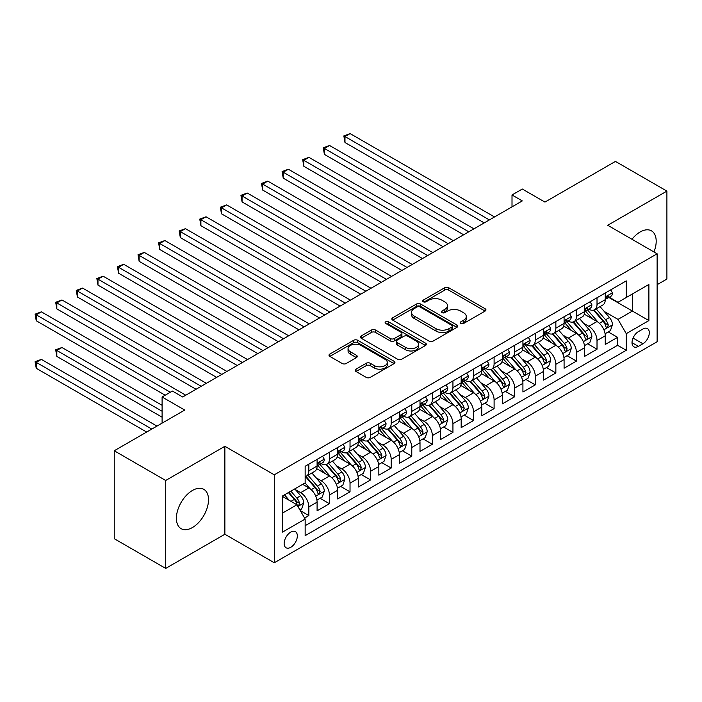 <?xml version="1.0" encoding="UTF-8"?>
<svg xmlns="http://www.w3.org/2000/svg" width="702" height="702" viewBox="0 0 702 702"><rect width="100%" height="100%" fill="white"/><g stroke="black" fill="none" stroke-linecap="round" stroke-linejoin="round"><path stroke-width="1.05" d="M460.819 323.464A2.001 1.158 0 0 0 463.645 323.464L485.108 311.074A2.861 1.65 0 0 0 485.951 309.907A2.861 1.65 0 0 0 485.108 308.74L448.745 287.741A2.861 1.65 0 0 0 444.708 287.741L423.236 300.131A2.001 1.158 0 0 0 422.657 300.947A2.001 1.158 0 0 0 423.236 301.763A2.001 1.158 0 0 0 426.07 301.763L428.843 300.166A9.144 5.283 0 0 1 441.777 300.166L444.805 301.913A9.144 5.283 0 0 1 447.481 305.642A9.144 5.283 0 0 1 444.805 309.38L442.032 310.986A2.001 1.158 0 0 0 441.444 311.802A2.001 1.158 0 0 0 442.032 312.618A2.001 1.158 0 0 0 444.857 312.618L447.63 311.012A9.144 5.283 0 0 1 460.565 311.012L463.592 312.759A9.144 5.283 0 0 1 466.277 316.497A9.144 5.283 0 0 1 463.592 320.226L460.819 321.832A2.001 1.158 0 0 0 460.231 322.648A2.001 1.158 0 0 0 460.819 323.464L460.819 321.832M192.462 527.527A22.701 13.11 120 0 0 207.292 507.52A22.701 13.11 120 0 0 203.808 489.329A22.701 13.11 120 0 0 192.462 490.452A22.701 13.11 120 0 0 177.624 510.459A22.701 13.11 120 0 0 181.107 528.659A22.701 13.11 120 0 0 192.462 527.527M653.966 251.965A22.701 13.11 120 0 0 651.491 230.861A22.701 13.11 120 0 0 640.145 231.985A22.701 13.11 120 0 0 631.976 239.277M290.742 547.314A9.319 5.379 120 0 0 296.832 539.11A9.319 5.379 120 0 0 295.402 531.642A9.319 5.379 120 0 0 290.742 532.107A9.319 5.379 120 0 0 284.661 540.312A9.319 5.379 120 0 0 286.083 547.779A9.319 5.379 120 0 0 290.742 547.314M356.011 369.155A2.861 1.65 0 0 0 355.177 370.323A2.861 1.65 0 0 0 356.011 371.49L366.216 377.386A2.861 1.65 0 0 0 370.252 377.386L394.094 363.618A2.861 1.65 0 0 0 394.928 362.451A2.861 1.65 0 0 0 394.094 361.284L357.73 340.286A2.861 1.65 0 0 0 353.685 340.286L329.843 354.054A2.861 1.65 0 0 0 329.01 355.221A2.861 1.65 0 0 0 329.843 356.388L342.172 363.504A2.861 1.65 0 0 0 346.209 363.504L356.414 357.608A2.861 1.65 0 0 0 357.248 356.449A2.861 1.65 0 0 0 356.414 355.282L350.307 351.755A7.643 4.414 0 0 1 348.06 348.631A7.643 4.414 0 0 1 352.781 344.55A7.643 4.414 0 0 1 361.109 345.507L385.056 359.336A7.643 4.414 0 0 1 387.293 362.451A7.643 4.414 0 0 1 382.572 366.532A7.643 4.414 0 0 1 374.245 365.575L370.252 363.267A2.861 1.65 0 0 0 366.216 363.267L356.011 369.155L356.011 371.49M657.125 284.687L666.9 279.045L666.9 191.102L615.443 161.399L544.945 202.097L522.306 189.022L512.012 194.972L522.306 200.912L182.678 396.99L172.394 391.049L162.101 396.99L162.101 423.13M165.698 480.475L165.698 568.409L224.877 534.248L224.877 446.305L165.698 480.475L114.242 450.763L184.74 410.065L162.101 396.99M224.877 446.305L274.28 474.824L657.125 253.791L657.125 341.734L274.28 562.767L274.28 474.824M666.9 191.102L607.721 225.272L657.125 253.791M429.045 341.111A2.861 1.65 0 0 0 433.09 341.111L456.932 327.343A2.861 1.65 0 0 0 457.765 326.176A2.861 1.65 0 0 0 456.932 325.008L420.559 304.01A2.861 1.65 0 0 0 416.523 304.01L392.681 317.778A2.861 1.65 0 0 0 391.848 318.945A2.861 1.65 0 0 0 392.681 320.112L429.045 341.111M386.512 323.894A2.001 1.158 0 0 1 388.539 324.175L388.539 321.806L425.509 343.146A2.861 1.65 0 0 1 426.351 344.313A2.861 1.65 0 0 1 425.509 345.481L401.667 359.248A2.861 1.65 0 0 1 397.63 359.248L361.267 338.25L361.267 335.916A2.861 1.65 0 0 0 360.424 337.083A2.861 1.65 0 0 0 361.267 338.25M361.267 335.916L371.463 330.028A2.861 1.65 0 0 1 375.509 330.028L390.259 338.539A2.861 1.65 0 0 0 394.296 338.539L401.061 334.635A2.861 1.65 0 0 0 401.904 333.468A2.861 1.65 0 0 0 401.061 332.3L385.714 323.438A2.001 1.158 0 0 1 385.126 322.622A2.001 1.158 0 0 1 386.363 321.551A2.001 1.158 0 0 1 388.539 321.806M165.698 568.409L114.242 538.697L114.242 450.763M304.589 518.05L308.854 515.584L300.316 510.652M295.454 489.671L300.623 492.655A11.644 6.722 60 0 1 308.854 506.914L317.093 502.158L317.093 510.837L329.44 503.703L320.077 498.297M316.04 477.781L321.209 480.765A11.644 6.722 60 0 1 329.44 495.033L337.671 490.277L337.671 498.947L350.026 491.821L340.654 486.416M336.618 465.9L341.786 468.883A11.644 6.722 60 0 1 350.026 483.143L358.257 478.395L358.257 487.065L370.603 479.94L361.24 474.526M357.204 454.018L362.372 457.002A11.644 6.722 60 0 1 370.603 471.261L378.843 466.505L378.843 475.184L391.19 468.05L381.827 462.644M377.79 442.137L382.959 445.121A11.644 6.722 60 0 1 391.19 459.38L399.42 454.624L399.42 463.302L411.776 456.168L402.404 450.763M398.367 430.247L403.536 433.231A11.644 6.722 60 0 1 411.776 447.499L420.007 442.743L420.007 451.412L432.353 444.287L422.99 438.882M418.954 418.366L424.122 421.349A11.644 6.722 60 0 1 432.353 435.609L440.584 430.861L440.584 439.531L452.939 432.406L443.576 426.991M439.54 406.484L444.708 409.468A11.644 6.722 60 0 1 452.939 423.727L461.17 418.971L461.17 427.65L473.525 420.516L464.154 415.11M460.117 394.603L465.286 397.586A11.644 6.722 60 0 1 473.525 411.846L481.756 407.09L481.756 415.768L494.103 408.634L484.74 403.229M480.703 382.713L485.872 385.696A11.644 6.722 60 0 1 494.103 399.964L502.334 395.208L502.334 403.878L514.689 396.753L505.326 391.347M501.289 370.832L506.458 373.815A11.644 6.722 60 0 1 514.689 388.074L522.92 383.327L522.92 391.997L535.275 384.871L525.903 379.457M521.867 358.95L527.035 361.934A11.644 6.722 60 0 1 535.275 376.193L543.506 371.437L543.506 380.115L555.852 372.981L546.489 367.576M542.453 347.069L547.621 350.052A11.644 6.722 60 0 1 555.852 364.312L564.083 359.556L564.083 368.234L576.439 361.1L567.076 355.695M563.039 335.179L568.208 338.162A11.644 6.722 60 0 1 576.439 352.43L584.669 347.674L584.669 356.344L597.016 349.219L597.016 340.54A11.644 6.722 -120 0 0 588.785 326.281L583.616 323.297M587.653 343.813L597.016 349.219M317.093 502.158A11.644 6.722 -120 0 0 308.854 487.899L302.685 484.336M337.671 490.277A11.644 6.722 -120 0 0 329.44 476.017L316.707 468.664M358.257 478.395A11.644 6.722 -120 0 0 350.026 464.127L337.293 456.783M378.843 466.505A11.644 6.722 -120 0 0 370.603 452.246L357.88 444.901M399.42 454.624A11.644 6.722 -120 0 0 391.19 440.365L378.457 433.011M420.007 442.743A11.644 6.722 -120 0 0 411.776 428.483L399.043 421.13M440.584 430.861A11.644 6.722 -120 0 0 432.353 416.593L419.629 409.248M461.17 418.971A11.644 6.722 -120 0 0 452.939 404.712L440.207 397.367M481.756 407.09A11.644 6.722 -120 0 0 473.525 392.83L460.793 385.477M502.334 395.208A11.644 6.722 -120 0 0 494.103 380.949L481.379 373.596M522.92 383.327A11.644 6.722 -120 0 0 514.689 369.059L501.956 361.714M543.506 371.437A11.644 6.722 -120 0 0 535.275 357.178L522.542 349.833M564.083 359.556A11.644 6.722 -120 0 0 555.852 345.296L543.129 337.943M584.669 347.674A11.644 6.722 -120 0 0 576.439 333.415L563.706 326.061M642.918 329.019L638.39 331.634A9.021 5.212 120 0 0 632.493 339.584A9.021 5.212 120 0 0 633.88 346.814A9.021 5.212 120 0 0 638.39 346.367L642.918 343.752A9.021 5.212 120 0 0 648.815 335.802A9.021 5.212 120 0 0 647.428 328.571A9.021 5.212 120 0 0 642.918 329.019M282.511 513.092L296.92 504.773L305.151 519.032L305.151 535.67L626.245 350.289L626.245 333.652L618.014 319.392L604.203 311.416M305.151 519.032L282.511 532.107L282.511 495.981L305.151 482.906L305.151 466.268L626.245 280.888L626.245 297.525L648.894 284.45L648.894 320.577L626.245 333.652M321.095 463.592L321.209 463.653A11.644 6.722 60 0 0 327.027 464.233L335.258 459.477A11.644 6.722 -120 0 0 337.671 454.15L337.671 447.49M341.681 451.711L341.786 451.772A11.644 6.722 60 0 0 347.613 452.351L355.844 447.595A11.644 6.722 -120 0 0 358.257 442.269L358.257 435.609M362.267 439.829L362.372 439.891A11.644 6.722 60 0 0 368.19 440.47L376.43 435.714A11.644 6.722 -120 0 0 378.843 430.379L378.843 423.727M382.844 427.939L382.959 428.009A11.644 6.722 60 0 0 388.776 428.58L397.007 423.832A11.644 6.722 -120 0 0 399.42 418.497L399.42 411.846M403.431 416.058L403.536 416.119A11.644 6.722 60 0 0 409.363 416.698L417.593 411.942A11.644 6.722 -120 0 0 420.007 406.616L420.007 399.956M424.017 404.176L424.122 404.238A11.644 6.722 60 0 0 429.94 404.817L438.18 400.061A11.644 6.722 -120 0 0 440.584 394.735L440.584 388.074M444.594 392.295L444.708 392.357A11.644 6.722 60 0 0 450.526 392.927L458.757 388.18A11.644 6.722 -120 0 0 461.17 382.844L461.17 376.193M465.18 380.405L465.286 380.475A11.644 6.722 60 0 0 471.112 381.046L479.343 376.298A11.644 6.722 -120 0 0 481.756 370.963L481.756 364.312M485.766 368.524L485.872 368.585A11.644 6.722 60 0 0 491.69 369.164L499.929 364.408A11.644 6.722 -120 0 0 502.334 359.082L502.334 352.422M506.344 356.642L506.458 356.704A11.644 6.722 60 0 0 512.276 357.283L520.507 352.527A11.644 6.722 -120 0 0 522.92 347.2L522.92 340.54M526.93 344.761L527.035 344.822A11.644 6.722 60 0 0 532.862 345.393L541.093 340.645A11.644 6.722 -120 0 0 543.506 335.31L543.506 328.659M547.516 332.871L547.621 332.941A11.644 6.722 60 0 0 553.439 333.511L561.679 328.764A11.644 6.722 -120 0 0 564.083 323.429L564.083 316.777M568.093 320.989L568.208 321.051A11.644 6.722 60 0 0 574.025 321.63L582.256 316.874A11.644 6.722 -120 0 0 584.669 311.548L584.669 304.887M305.151 525.693L617.602 345.296L617.602 337.337L605.256 344.463L605.256 335.793A11.644 6.722 -120 0 0 597.016 321.525L584.292 314.18M588.68 309.108L588.785 309.17A11.644 6.722 -120 0 0 594.612 309.749A11.644 6.722 -120 0 0 597.016 304.414L597.016 297.762M594.612 309.749L602.842 304.993A11.644 6.722 -120 0 0 605.256 299.666L605.256 293.006M308.854 464.127L308.854 470.788A11.644 6.722 60 0 1 306.441 476.114A11.644 6.722 60 0 1 305.151 476.588M306.441 476.114L314.68 471.367A11.644 6.722 -120 0 0 317.093 466.031L317.093 459.38M329.44 452.246L329.44 458.906A11.644 6.722 60 0 1 327.027 464.233M350.026 440.365L350.026 447.016A11.644 6.722 60 0 1 347.613 452.351M370.603 428.483L370.603 435.135A11.644 6.722 60 0 1 368.19 440.47M391.19 416.593L391.19 423.253A11.644 6.722 60 0 1 388.776 428.58M411.776 404.712L411.776 411.372A11.644 6.722 60 0 1 409.363 416.698M432.353 392.83L432.353 399.482A11.644 6.722 60 0 1 429.94 404.817M452.939 380.949L452.939 387.601A11.644 6.722 60 0 1 450.526 392.927M473.525 369.059L473.525 375.719A11.644 6.722 60 0 1 471.112 381.046M494.103 357.178L494.103 363.838A11.644 6.722 60 0 1 491.69 369.164M514.689 345.296L514.689 351.948A11.644 6.722 60 0 1 512.276 357.283M535.275 333.415L535.275 340.066A11.644 6.722 60 0 1 532.862 345.393M555.852 321.525L555.852 328.185A11.644 6.722 60 0 1 553.439 333.511M576.439 309.643L576.439 316.304A11.644 6.722 60 0 1 574.025 321.63M576.439 352.43L576.439 361.1M555.852 364.312L555.852 372.981M535.275 376.193L535.275 384.871M514.689 388.074L514.689 396.753M494.103 399.964L494.103 408.634M473.525 411.846L473.525 420.516M452.939 423.727L452.939 432.406M432.353 435.609L432.353 444.287M411.776 447.499L411.776 456.168M391.19 459.38L391.19 468.05M370.603 471.261L370.603 479.94M350.026 483.143L350.026 491.821M329.44 495.033L329.44 503.703M308.854 506.914L308.854 515.584M296.92 504.773L282.511 496.454M618.014 319.392L632.423 311.074L632.423 293.962L648.894 284.45M608.853 297.464L648.894 320.577M609.266 297.227L618.014 302.281L626.245 297.525M224.877 534.248L274.28 562.767M512.012 194.972L512.012 206.853M608.239 331.923L617.602 337.337M617.602 345.296L626.245 350.289M461.618 323.745L463.592 322.604A9.144 5.283 0 0 0 466.277 318.875L466.277 316.497M447.481 305.642L447.481 308.02A9.144 5.283 0 0 1 444.805 311.758L442.83 312.899M485.073 311.091L448.745 290.119A2.861 1.65 0 0 0 444.708 290.119L424.034 302.053M456.888 327.36L420.559 306.388A2.861 1.65 0 0 0 416.523 306.388L392.716 320.13M451.877 326.992A2.001 1.158 0 0 0 452.465 326.176A2.001 1.158 0 0 0 451.877 325.359L419.954 306.932A2.001 1.158 0 0 0 417.128 306.932L414.198 308.617A9.144 5.283 0 0 0 411.521 312.355A9.144 5.283 0 0 0 414.198 316.084L436.021 328.685A9.144 5.283 0 0 0 448.947 328.685L451.877 326.992L451.877 329.37A2.001 1.158 0 0 0 452.465 328.554L452.465 326.176M411.521 312.355L411.521 314.733A9.144 5.283 0 0 0 414.198 318.462L414.198 316.084M451.877 329.37L448.947 331.063A9.144 5.283 0 0 1 436.021 331.063L414.198 318.462M361.302 338.267L371.463 332.406L371.463 330.028M401.904 333.468L401.904 335.846A2.861 1.65 0 0 1 401.061 337.013L394.296 340.918A2.861 1.65 0 0 1 390.259 340.918L375.509 332.406A2.861 1.65 0 0 0 371.463 332.406M388.539 324.175L425.473 345.507M405.563 347.376A7.643 4.414 0 0 0 413.89 348.332A7.643 4.414 0 0 0 418.611 344.252A7.643 4.414 0 0 0 416.365 341.137L407.932 336.267A2.861 1.65 0 0 0 403.896 336.267L397.121 340.172A2.861 1.65 0 0 0 396.288 341.339A2.861 1.65 0 0 0 397.121 342.506L405.563 347.376L405.563 349.754A7.643 4.414 0 0 0 413.89 350.71A7.643 4.414 0 0 0 418.611 346.63L418.611 344.252M396.288 341.339L396.288 343.717A2.861 1.65 0 0 0 397.121 344.884L397.121 342.506M405.563 349.754L397.121 344.884M387.293 362.451L387.293 364.829A7.643 4.414 0 0 1 382.572 368.91A7.643 4.414 0 0 1 374.245 367.953L370.252 365.645A2.861 1.65 0 0 0 366.216 365.645L356.046 371.516M348.06 348.631L348.06 351.009A7.643 4.414 0 0 0 350.307 354.124L350.307 351.755M356.414 355.282L356.414 357.608L350.307 354.124M394.059 363.645L357.73 342.664A2.861 1.65 0 0 0 353.685 342.664L329.887 356.405M605.08 333.748L610.398 330.677L612.46 324.736A7.713 4.458 -120 0 0 609.45 317.497L600.052 306.607M598.165 322.279L587.416 309.836M592.049 318.655L585.81 311.434A18.48 10.67 -120 0 0 585.24 310.793M344.98 190.04L443.059 246.665L303.817 166.269L303.817 160.328L308.959 157.353L453.352 240.716M593.559 310.161L603.071 321.174A7.713 4.458 60 0 1 605.826 326.491L606.388 327.404L607.423 327.264L608.292 325.07A7.713 4.458 -120 0 0 605.545 319.752L596.138 308.862M594.12 309.986L604.343 321.814A3.931 2.273 60 0 1 605.335 323.359L608.292 325.07M610.705 289.856L612.46 292.892A7.713 4.458 60 0 1 610.863 296.305L606.949 298.561A7.713 4.458 -120 0 0 608.292 296.779L608.134 296.095M489.373 219.928L344.98 136.557L350.123 133.591L494.515 216.953M605.51 298.92L605.545 298.92A7.713 4.458 -120 0 0 606.949 298.561M607.3 296.209L608.292 296.779C607.809 295.621 606.984 296.095 605.826 298.21A7.713 4.458 60 0 1 605.256 299.306M484.222 222.894L344.98 142.506L344.98 136.557L343.848 135.907L350.123 133.591M344.98 142.506L343.848 135.907M584.494 345.63L589.82 342.558L591.874 336.618A7.713 4.458 -120 0 0 588.873 329.378L579.466 318.489M577.579 334.161L566.83 321.718M571.463 330.545L565.224 323.315A18.48 10.67 -120 0 0 564.654 322.674M324.394 201.922L422.472 258.547L283.231 178.15L283.231 172.209L288.373 169.243L432.765 252.606M572.972 322.051L582.484 333.064A7.713 4.458 60 0 1 585.24 338.373L585.801 339.294L586.846 339.145L587.706 336.951A7.713 4.458 -120 0 0 584.959 331.634L575.552 320.744M573.534 321.867L583.757 333.704A3.931 2.273 60 0 1 584.748 335.24L587.706 336.951M563.917 357.52L569.234 354.449L571.288 348.508A7.713 4.458 -120 0 0 568.287 341.26L558.88 330.37M557.002 346.051L546.253 333.608M550.877 342.427L544.647 335.205A18.48 10.67 -120 0 0 544.068 334.556M303.817 213.803L401.895 270.428L262.645 190.04L262.645 184.091L267.795 181.125L412.179 264.487M552.395 333.933L561.907 344.945A7.713 4.458 60 0 1 564.654 350.263L565.215 351.175L566.26 351.026L567.128 348.833A7.713 4.458 -120 0 0 564.373 343.515L554.975 332.634M552.957 333.748L563.171 345.586A3.931 2.273 60 0 1 564.162 347.121L567.128 348.833M543.33 369.401L548.648 366.33L550.71 360.389A7.713 4.458 -120 0 0 547.7 353.141L538.302 342.26M536.416 357.932L525.666 345.489M530.3 354.308L524.061 347.086A18.48 10.67 -120 0 0 523.49 346.446M283.231 225.684L381.309 282.309L242.067 201.922L242.067 195.981L247.209 193.006L391.602 276.369M531.809 345.814L541.321 356.827A7.713 4.458 60 0 1 544.076 362.144L544.638 363.057L545.673 362.908L546.542 360.714A7.713 4.458 -120 0 0 543.796 355.405L534.389 344.515M532.37 345.638L542.593 357.467A3.931 2.273 60 0 1 543.585 359.003L546.542 360.714M522.744 381.283L528.071 378.211L530.124 372.271A7.713 4.458 -120 0 0 527.123 365.031L517.716 354.141M515.83 369.814L505.08 357.371M509.713 366.19L503.474 358.968A18.48 10.67 -120 0 0 502.904 358.327M262.645 237.574L360.723 294.199L221.481 213.803L221.481 207.862L226.623 204.887L371.016 288.25M511.223 357.695L520.744 368.708A7.713 4.458 60 0 1 523.49 374.026L524.052 374.938L525.096 374.798L525.956 372.604A7.713 4.458 -120 0 0 523.209 367.286L513.803 356.397M511.784 357.52L522.007 369.357A3.931 2.273 60 0 1 522.999 370.893L525.956 372.604M590.128 301.746L591.874 304.773A7.713 4.458 60 0 1 590.277 308.187L586.363 310.442A7.713 4.458 -120 0 0 587.706 308.669L587.548 307.985M468.787 231.809L324.394 148.447L329.545 145.472L473.929 228.834M584.924 310.802L584.959 310.802A7.713 4.458 -120 0 0 586.363 310.442M586.714 308.09L587.706 308.669C587.223 307.502 586.398 307.976 585.24 310.091A7.713 4.458 60 0 1 584.669 311.188M463.645 234.775L324.394 154.387L324.394 148.447L323.262 147.789L329.545 145.472M324.394 154.387L323.262 147.789M569.541 313.627L571.288 316.655A7.713 4.458 60 0 1 569.691 320.068L565.786 322.323A7.713 4.458 -120 0 0 567.128 320.551L566.962 319.866M448.201 243.691L302.685 159.67L308.959 157.353M564.347 322.692L564.373 322.692A7.713 4.458 -120 0 0 565.786 322.323M566.128 319.972L567.128 320.551C566.637 319.384 565.821 319.866 564.654 321.972A7.713 4.458 60 0 1 564.083 323.069M303.817 166.269L302.685 159.67M548.955 325.509L550.71 328.536A7.713 4.458 60 0 1 549.113 331.949L545.2 334.213A7.713 4.458 -120 0 0 546.542 332.432L546.384 331.748M427.623 255.572L282.099 171.56L288.373 169.243M543.76 334.573L543.796 334.573A7.713 4.458 -120 0 0 545.2 334.213M545.551 331.862L546.542 332.432C546.059 331.274 545.235 331.748 544.076 333.862A7.713 4.458 60 0 1 543.506 334.959M283.231 178.15L282.099 171.56M528.378 337.39L530.124 340.426A7.713 4.458 60 0 1 528.527 343.84L524.613 346.095A7.713 4.458 -120 0 0 525.956 344.313L525.798 343.629M407.037 267.462L261.513 183.441L267.795 181.125M523.174 346.455L523.209 346.455A7.713 4.458 -120 0 0 524.613 346.095M524.964 343.743L525.956 344.313C525.473 343.155 524.648 343.629 523.49 345.744A7.713 4.458 60 0 1 522.92 346.841M262.645 190.04L261.513 183.441M502.167 393.164L507.485 390.101L509.538 384.152A7.713 4.458 -120 0 0 506.537 376.913L497.13 366.023M495.252 381.695L484.503 369.252M489.127 378.08L482.897 370.849A18.48 10.67 -120 0 0 482.318 370.208M242.067 249.456L340.145 306.081L200.895 225.684L200.895 219.744L206.046 216.778L350.43 300.14M490.645 369.585L500.157 380.598A7.713 4.458 60 0 1 502.904 385.907L503.466 386.828L504.51 386.679L505.379 384.485A7.713 4.458 -120 0 0 502.623 379.168L493.225 368.278M491.207 369.401L501.421 381.239A3.931 2.273 60 0 1 502.413 382.774L505.379 384.485M507.792 349.28L509.538 352.307A7.713 4.458 60 0 1 507.941 355.721L504.036 357.976A7.713 4.458 -120 0 0 505.379 356.204L505.212 355.519M386.451 279.343L240.935 195.323L247.209 193.006M502.597 358.336L502.623 358.336A7.713 4.458 -120 0 0 504.036 357.976M504.378 355.624L505.379 356.204C504.887 355.036 504.071 355.51 502.904 357.625A7.713 4.458 60 0 1 502.334 358.722M242.067 201.922L240.935 195.323M481.581 405.054L486.898 401.983L488.961 396.042A7.713 4.458 -120 0 0 485.951 388.794L476.553 377.904M474.666 393.585L463.917 381.142M468.55 389.961L462.311 382.739A18.48 10.67 -120 0 0 461.74 382.09M221.481 261.337L319.559 317.962L180.317 237.574L180.317 231.625L185.46 228.659L329.852 312.021M470.059 381.467L479.571 392.479A7.713 4.458 60 0 1 482.327 397.797L482.888 398.71L483.924 398.56L484.792 396.367A7.713 4.458 -120 0 0 482.046 391.049L472.639 380.168M470.621 381.283L480.844 393.12A3.931 2.273 60 0 1 481.835 394.656L484.792 396.367M487.206 361.161L488.961 364.189A7.713 4.458 60 0 1 487.363 367.602L483.45 369.857A7.713 4.458 -120 0 0 484.792 368.085L484.634 367.4M365.874 291.225L220.349 207.204L226.623 204.887M482.011 370.226L482.046 370.226A7.713 4.458 -120 0 0 483.45 369.857M483.801 367.506L484.792 368.085C484.31 366.918 483.485 367.4 482.327 369.506A7.713 4.458 60 0 1 481.756 370.603M221.481 213.803L220.349 207.204M460.995 416.935L466.321 413.864L468.374 407.923A7.713 4.458 -120 0 0 465.373 400.675L455.967 389.794M454.08 405.466L443.331 393.023M447.964 401.842L441.725 394.621A18.48 10.67 -120 0 0 441.154 393.98M200.895 273.218L298.973 329.843L159.731 249.456L159.731 243.515L164.873 240.54L309.266 323.903M449.482 393.348L458.994 404.361A7.713 4.458 60 0 1 461.74 409.678L462.302 410.591L463.346 410.442L464.206 408.248A7.713 4.458 -120 0 0 461.46 402.939L452.053 392.049M450.035 393.173L460.258 405.001A3.931 2.273 60 0 1 461.249 406.537L464.206 408.248M466.628 373.043L468.374 376.07A7.713 4.458 60 0 1 466.777 379.484L462.864 381.748A7.713 4.458 -120 0 0 464.206 379.966L464.048 379.282M345.287 303.106L199.763 219.094L206.046 216.778M461.425 382.107L461.46 382.107A7.713 4.458 -120 0 0 462.864 381.748M463.215 379.396L464.206 379.966C463.724 378.808 462.899 379.282 461.74 381.397A7.713 4.458 60 0 1 461.17 382.493M200.895 225.684L199.763 219.094M440.417 428.817L445.735 425.745L447.788 419.805A7.713 4.458 -120 0 0 444.787 412.565L435.38 401.676M433.503 417.348L422.753 404.905M427.386 413.724L421.147 406.502A18.48 10.67 -120 0 0 420.568 405.861M180.317 285.109L278.396 341.734L139.145 261.337L139.145 255.396L144.296 252.422L288.68 335.784M428.896 405.229L438.408 416.251A7.713 4.458 60 0 1 441.154 421.56L441.716 422.472L442.76 422.332L443.629 420.138A7.713 4.458 -120 0 0 440.874 414.821L431.476 403.931M429.457 405.054L439.671 416.891A3.931 2.273 60 0 1 440.663 418.427L443.629 420.138M446.042 384.924L447.788 387.96A7.713 4.458 60 0 1 446.191 391.374L442.286 393.629A7.713 4.458 -120 0 0 443.629 391.848L443.462 391.163M324.701 314.996L179.185 230.976L185.46 228.659M440.847 393.989L440.874 393.989A7.713 4.458 -120 0 0 442.286 393.629M442.629 391.277L443.629 391.848C443.137 390.689 442.321 391.163 441.154 393.278A7.713 4.458 60 0 1 440.584 394.375M180.317 237.574L179.185 230.976M419.831 440.698L425.149 437.636L427.211 431.686A7.713 4.458 -120 0 0 424.201 424.447L414.803 413.557M412.916 429.238L402.167 416.786M406.8 425.614L400.561 418.383A18.48 10.67 -120 0 0 399.991 417.743M159.731 296.99L257.81 353.615L118.568 273.218L118.568 267.278L123.71 264.312L268.103 347.674M408.31 417.12L417.822 428.132A7.713 4.458 60 0 1 420.577 433.441L421.139 434.362L422.174 434.213L423.043 432.02A7.713 4.458 -120 0 0 420.296 426.702L410.889 415.812M408.871 416.935L419.094 428.773A3.931 2.273 60 0 1 420.086 430.308L423.043 432.02M425.456 396.814L427.211 399.842A7.713 4.458 60 0 1 425.614 403.255L421.7 405.51A7.713 4.458 -120 0 0 423.043 403.738L422.885 403.053M304.124 326.878L158.599 242.857L164.873 240.54M420.261 405.87L420.296 405.87A7.713 4.458 -120 0 0 421.7 405.51M422.051 403.159L423.043 403.738C422.56 402.571 421.735 403.045 420.577 405.159A7.713 4.458 60 0 1 420.007 406.256M159.731 249.456L158.599 242.857M399.245 452.588L404.571 449.517L406.625 443.576A7.713 4.458 -120 0 0 403.624 436.328L394.217 425.438M392.33 441.119L381.581 428.676M386.214 437.495L379.975 430.273A18.48 10.67 -120 0 0 379.405 429.624M139.145 308.871L237.223 365.496L97.982 285.109L97.982 279.159L103.124 276.193L247.516 359.556M387.732 429.001L397.244 440.014A7.713 4.458 60 0 1 399.991 445.331L400.552 446.244L401.597 446.095L402.457 443.901A7.713 4.458 -120 0 0 399.71 438.592L390.303 427.702M388.285 428.817L398.508 440.654A3.931 2.273 60 0 1 399.499 442.19L402.457 443.901M404.878 408.696L406.625 411.723A7.713 4.458 60 0 1 405.028 415.136L401.114 417.392A7.713 4.458 -120 0 0 402.457 415.619L402.299 414.935M283.538 338.759L138.013 254.738L144.296 252.422M399.684 417.76L399.71 417.76A7.713 4.458 -120 0 0 401.114 417.392M401.465 415.04L402.457 415.619C401.974 414.452 401.149 414.935 399.991 417.041A7.713 4.458 60 0 1 399.42 418.138M139.145 261.337L138.013 254.738M378.668 464.47L383.985 461.398L386.039 455.458A7.713 4.458 -120 0 0 383.038 448.209L373.631 437.328M371.753 453.001L361.003 440.558M365.637 449.377L359.398 442.155A18.48 10.67 -120 0 0 358.819 441.514M118.568 320.753L216.646 377.378L77.395 296.99L77.395 291.049L82.546 288.074L226.939 371.437M367.146 440.882L376.658 451.895A7.713 4.458 60 0 1 379.405 457.213L379.966 458.125L381.01 457.976L381.879 455.782A7.713 4.458 -120 0 0 379.124 450.473L369.726 439.584M367.708 440.707L377.922 452.536A3.931 2.273 60 0 1 378.913 454.071L381.879 455.782M384.292 420.577L386.039 423.604A7.713 4.458 60 0 1 384.442 427.018L380.537 429.282A7.713 4.458 -120 0 0 381.879 427.5L381.712 426.816M262.952 350.64L117.436 266.628L123.71 264.312M379.098 429.642L379.124 429.642A7.713 4.458 -120 0 0 380.537 429.282M380.879 426.93L381.879 427.5C381.397 426.342 380.572 426.816 379.405 428.931A7.713 4.458 60 0 1 378.843 430.028M118.568 273.218L117.436 266.628M358.081 476.351L363.399 473.28L365.461 467.339A7.713 4.458 -120 0 0 362.451 460.1L353.053 449.21M351.167 464.882L340.417 452.439M345.051 461.258L338.812 454.036A18.48 10.67 -120 0 0 338.241 453.395M97.982 332.643L196.06 389.268L56.818 308.871L56.818 302.931L61.96 299.956L206.353 383.318M346.56 452.764L356.072 463.785A7.713 4.458 60 0 1 358.827 469.094L359.389 470.007L360.424 469.866L361.293 467.672A7.713 4.458 -120 0 0 358.546 462.355L349.14 451.465M347.121 452.588L357.344 464.426A3.931 2.273 60 0 1 358.336 465.961L361.293 467.672M363.706 432.458L365.461 435.494A7.713 4.458 60 0 1 363.864 438.908L359.95 441.163A7.713 4.458 -120 0 0 361.293 439.382L361.135 438.697M242.374 362.53L96.85 278.51L103.124 276.193M358.511 441.523L358.546 441.523A7.713 4.458 -120 0 0 359.95 441.163M360.301 438.811L361.293 439.382C360.81 438.223 359.986 438.697 358.827 440.812A7.713 4.458 60 0 1 358.257 441.909M97.982 285.109L96.85 278.51M343.129 444.348L344.875 447.376A7.713 4.458 60 0 1 343.278 450.789L339.364 453.044A7.713 4.458 -120 0 0 340.707 451.272L340.549 450.587M221.788 374.412L76.264 290.391L82.546 288.074M337.934 453.404L337.96 453.404A7.713 4.458 -120 0 0 339.364 453.044M339.715 450.693L340.707 451.272C340.224 450.105 339.399 450.579 338.241 452.693A7.713 4.458 60 0 1 337.671 453.79M77.395 296.99L76.264 290.391M322.543 456.23L324.289 459.257A7.713 4.458 60 0 1 322.692 462.671L318.787 464.926A7.713 4.458 -120 0 0 320.13 463.153L319.963 462.469M201.202 386.293L55.686 302.281L61.96 299.956M317.348 465.294L317.374 465.294A7.713 4.458 -120 0 0 318.787 464.926M319.129 462.574L320.13 463.153C319.647 461.986 318.822 462.469 317.655 464.575A7.713 4.458 60 0 1 317.093 465.68M56.818 308.871L55.686 302.281M337.495 488.232L342.822 485.17L344.875 479.22A7.713 4.458 -120 0 0 341.874 471.981L332.467 461.091M330.581 476.772L319.831 464.32M324.464 473.148L318.225 465.917A18.48 10.67 -120 0 0 317.655 465.277M77.395 344.524L165.181 395.208L36.232 320.753L36.232 314.812L41.374 311.846L185.767 395.208M325.982 464.654L335.495 475.666A7.713 4.458 60 0 1 338.241 480.975L338.803 481.897L339.847 481.747L340.707 479.554A7.713 4.458 -120 0 0 337.96 474.236L328.554 463.346M326.535 464.47L336.758 476.307A3.931 2.273 60 0 1 337.75 477.843L340.707 479.554M316.918 500.122L322.236 497.051L324.289 491.11A7.713 4.458 -120 0 0 321.288 483.862L311.881 472.972M310.003 488.653L305.072 482.95M303.887 485.029L303.08 484.099M162.101 405.308L61.96 347.499L56.818 350.465L56.818 356.405L162.101 417.19M305.396 476.535L314.908 487.548A7.713 4.458 60 0 1 317.655 492.865L318.217 493.778L319.261 493.629L320.13 491.435A7.713 4.458 -120 0 0 317.374 486.126L307.976 475.236M305.958 476.351L316.172 488.188A3.931 2.273 60 0 1 317.164 489.724L320.13 491.435M56.818 356.405L55.686 349.815L162.101 411.249M55.686 349.815L61.96 347.499M299.903 509.942L301.649 508.932L303.712 502.992A7.713 4.458 -120 0 0 300.702 495.744L294.787 488.89M289.259 500.351L284.494 494.831M283.301 496.911L282.511 495.998M156.95 426.105L41.374 359.38L36.232 362.346L36.232 368.287L146.657 432.046M288.408 492.576L294.322 499.429A7.713 4.458 60 0 1 297.078 504.747L297.639 505.659L298.675 505.51L299.543 503.316A7.713 4.458 -120 0 0 296.797 498.008L290.874 491.154M288.882 492.304L295.595 500.07A3.931 2.273 60 0 1 296.586 501.605L299.543 503.316M36.232 368.287L35.1 361.697L151.808 429.071M35.1 361.697L41.374 359.38M170.332 392.234L35.1 314.163L41.374 311.846M36.232 320.753L35.1 314.163M300.623 492.655L308.854 487.899M321.209 480.765L329.44 476.017M341.786 468.883L350.026 464.127M362.372 457.002L370.603 452.246M382.959 445.121L391.19 440.365M403.536 433.231L411.776 428.483M424.122 421.349L432.353 416.593M444.708 409.468L452.939 404.712M465.286 397.586L473.525 392.83M485.872 385.696L494.103 380.949M506.458 373.815L514.689 369.059M527.035 361.934L535.275 357.178M547.621 350.052L555.852 345.296M568.208 338.162L576.439 333.415M588.785 326.281L597.016 321.525M597.016 304.414L605.256 299.666M308.854 470.788L317.093 466.031M329.44 458.906L337.671 454.15M350.026 447.016L358.257 442.269M370.603 435.135L378.843 430.379M391.19 423.253L399.42 418.497M411.776 411.372L420.007 406.616M432.353 399.482L440.584 394.735M452.939 387.601L461.17 382.844M473.525 375.719L481.756 370.963M494.103 363.838L502.334 359.082M514.689 351.948L522.92 347.2M535.275 340.066L543.506 335.31M555.852 328.185L564.083 323.429M576.439 316.304L584.669 311.548M597.016 340.54L605.256 335.793M633.046 338.057L642.918 343.752M632.011 342.681L638.39 346.367M463.592 322.604L463.592 320.226M442.032 312.618L442.032 310.986M444.805 311.758L444.805 309.38M423.236 301.763L423.236 300.131M444.708 290.119L444.708 287.741M448.745 290.119L448.745 287.741M485.108 311.074L485.108 308.74M392.681 320.112L392.681 317.778M416.523 306.388L416.523 304.01M420.559 306.388L420.559 304.01M456.932 327.343L456.932 325.008M436.021 331.063L436.021 328.685M448.947 331.063L448.947 328.685M375.509 332.406L375.509 330.028M390.259 340.918L390.259 338.539M394.296 340.918L394.296 338.539M401.061 337.013L401.061 334.635M425.509 345.481L425.509 343.146M366.216 365.645L366.216 363.267M370.252 365.645L370.252 363.267M374.245 367.953L374.245 365.575M329.843 356.388L329.843 354.054M353.685 342.664L353.685 340.286M357.73 342.664L357.73 340.286M394.094 363.618L394.094 361.284M603.904 329.791L612.407 324.886M605.545 319.752L609.45 317.497M599.394 323.306L603.071 321.174M612.407 292.804L605.256 296.928M583.318 341.681L591.821 336.767M584.959 331.634L588.873 329.378M578.808 335.187L582.484 333.064M562.741 353.562L571.244 348.657M564.373 343.515L568.287 341.26M558.23 347.069L561.907 344.945M542.155 365.444L550.658 360.538M543.796 355.405L547.7 353.141M537.644 358.95L541.321 356.827M521.568 377.325L530.071 372.42M523.209 367.286L527.123 365.031M517.058 370.84L520.744 368.708M591.821 304.686L584.669 308.81M571.244 316.567L564.083 320.7M550.658 328.448L543.506 332.581M530.071 340.338L522.92 344.463M500.991 389.215L509.494 384.301M502.623 379.168L506.537 376.913M496.481 382.722L500.157 380.598M509.494 352.22L502.334 356.344M480.405 401.096L488.908 396.191M482.046 391.049L485.951 388.794M475.895 394.603L479.571 392.479M488.908 364.101L481.756 368.234M459.819 412.978L468.322 408.073M461.46 402.939L465.373 400.675M455.308 406.484L458.994 404.361M468.322 375.982L461.17 380.115M439.241 424.859L447.744 419.954M440.874 414.821L444.787 412.565M434.731 418.374L438.408 416.251M447.744 387.873L440.584 391.997M418.655 436.749L427.158 431.835M420.296 426.702L424.201 424.447M414.145 430.256L417.822 428.132M427.158 399.754L420.007 403.878M398.069 448.631L406.572 443.725M399.71 438.592L403.624 436.328M393.559 442.137L397.244 440.014M406.572 411.635L399.42 415.768M377.492 460.512L385.995 455.607M379.124 450.473L383.038 448.209M372.981 454.018L376.658 451.895M385.995 423.517L378.843 427.65M356.906 472.393L365.409 467.488M358.546 462.355L362.451 460.1M352.395 465.909L356.072 463.785M365.409 435.407L358.257 439.531M344.822 447.288L337.671 451.412M324.245 459.169L317.093 463.302M336.319 484.283L344.822 479.369M337.96 474.236L341.874 471.981M331.809 477.79L335.495 475.666M315.742 496.165L324.245 491.26M317.374 486.126L321.288 483.862M311.232 489.671L314.908 487.548M297.894 506.467L303.659 503.141M296.797 498.008L300.702 495.744M290.997 501.351L294.322 499.429"/></g></svg>
